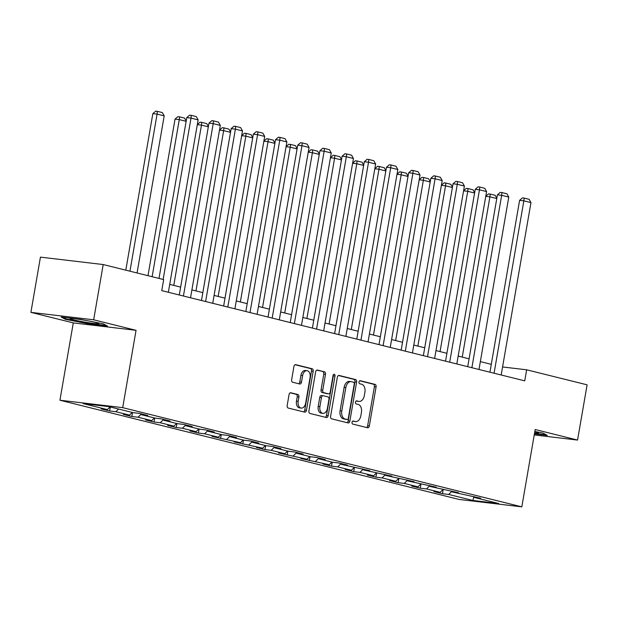 <?xml version="1.0" encoding="UTF-8"?>
<svg xmlns="http://www.w3.org/2000/svg" width="618" height="618" viewBox="0 0 618 618"><rect width="100%" height="100%" fill="white"/><g stroke="black" fill="none" stroke-linecap="round" stroke-linejoin="round"><path stroke-width="0.93" d="M352.028 422.318A1.545 1.004 96.7 0 0 352.739 424.079L367.571 427.772A2.202 1.429 96.7 0 0 367.687 427.787A2.202 1.429 96.7 0 0 369.348 425.949L376.084 386.914A2.202 1.429 96.7 0 0 375.064 384.396L360.232 380.711A1.545 1.004 96.7 0 0 360.147 380.696A1.545 1.004 96.7 0 0 358.988 381.986A1.545 1.004 96.7 0 0 359.707 383.747L361.63 384.226A7.053 4.581 96.7 0 1 364.898 392.275L364.334 395.528A7.053 4.581 96.7 0 1 359.035 401.422A7.053 4.581 96.7 0 1 358.664 401.352L356.748 400.881A1.545 1.004 96.7 0 0 356.663 400.866A1.545 1.004 96.7 0 0 355.504 402.156A1.545 1.004 96.7 0 0 356.223 403.917L358.146 404.388A7.053 4.581 96.7 0 1 361.414 412.438L360.85 415.698A7.053 4.581 96.7 0 1 355.551 421.592A7.053 4.581 96.7 0 1 355.18 421.522L353.264 421.043A1.545 1.004 96.7 0 0 353.187 421.028A1.545 1.004 96.7 0 0 352.028 422.318M290.846 392.754A2.202 1.429 96.7 0 0 290.73 392.731A2.202 1.429 96.7 0 0 289.07 394.57L287.177 405.524A2.202 1.429 96.7 0 0 288.204 408.042L304.674 412.136A2.202 1.429 96.7 0 0 304.79 412.16A2.202 1.429 96.7 0 0 306.451 410.313L313.187 371.279A2.202 1.429 96.7 0 0 312.167 368.761L295.698 364.666A2.202 1.429 96.7 0 0 295.582 364.643A2.202 1.429 96.7 0 0 293.921 366.489L291.642 379.715A2.202 1.429 96.7 0 0 292.662 382.233L299.707 383.987A2.202 1.429 96.7 0 0 299.823 384.01A2.202 1.429 96.7 0 0 301.484 382.163L302.611 375.605A5.902 3.832 96.7 0 1 307.046 370.676A5.902 3.832 96.7 0 1 310.081 377.459L305.647 403.16A5.902 3.832 96.7 0 1 301.221 408.089A5.902 3.832 96.7 0 1 298.177 401.306L298.919 397.019A2.202 1.429 96.7 0 0 297.891 394.508L290.607 392.724M136.053 330.321L93.666 319.792L103.206 264.55L40.44 257.134L30.9 312.368L73.287 322.905L59.931 400.232L122.696 407.648L136.053 330.321L73.287 322.905M534.238 434.941L577.56 440.062L535.173 429.525L521.816 506.853L122.696 407.648M577.56 440.062L587.1 384.829L526.652 369.803L502.573 366.961M103.206 264.55L163.662 279.583L161.754 290.63L524.744 380.85L526.652 369.803M330.599 416.316A2.202 1.429 96.7 0 0 331.627 418.834L348.096 422.928A2.202 1.429 96.7 0 0 348.212 422.951A2.202 1.429 96.7 0 0 349.865 421.105L356.609 382.071A2.202 1.429 96.7 0 0 355.589 379.552L339.112 375.458A2.202 1.429 96.7 0 0 338.996 375.443A2.202 1.429 96.7 0 0 337.343 377.281L330.599 416.316M326.389 417.529L309.912 413.434A2.202 1.429 96.7 0 1 308.892 410.924L315.636 371.889A2.202 1.429 96.7 0 1 317.289 370.043A2.202 1.429 96.7 0 1 317.405 370.066L324.458 371.82A2.202 1.429 96.7 0 1 325.477 374.33L322.743 390.167A2.202 1.429 96.7 0 0 323.762 392.677L328.444 393.844A2.202 1.429 96.7 0 0 328.56 393.859A2.202 1.429 96.7 0 0 330.213 392.021L333.056 375.535A1.545 1.004 96.7 0 1 334.214 374.245A1.545 1.004 96.7 0 1 335.01 376.022L328.158 415.713A2.202 1.429 96.7 0 1 326.505 417.552A2.202 1.429 96.7 0 1 326.389 417.529M59.931 400.232L459.05 499.437L521.816 506.853M109.641 410.985L115.829 411.712L129.486 415.111L123.291 414.377L131.827 416.501L138.015 417.227L151.673 420.626L145.485 419.892L154.013 422.017L160.209 422.743L173.859 426.142L167.671 425.408L176.207 427.525L182.395 428.259L196.053 431.658L189.857 430.924L198.393 433.04L204.589 433.774L218.239 437.173L212.051 436.439L240.433 442.689L234.237 441.955L262.619 448.197L256.424 447.471L264.96 449.587L271.155 450.321L284.805 453.712L278.618 452.986L306.999 459.228L300.804 458.502L329.185 464.744L322.99 464.018L331.526 466.134L337.722 466.868L351.372 470.259L345.184 469.525L353.72 471.65L359.908 472.384L373.566 475.775L367.37 475.041L375.906 477.166L382.102 477.899L395.752 481.291L389.564 480.557L398.092 482.681L404.288 483.415L417.946 486.806L411.75 486.072L420.286 488.197L426.474 488.931L440.132 492.322L433.936 491.588L442.473 493.712L448.668 494.446L472.847 500.456L498.633 503.5L474.454 497.49L480.642 498.224L452.26 491.974L458.456 492.708L430.074 486.459L436.262 487.193L407.88 480.951L414.075 481.677L385.694 475.435L391.889 476.161L363.508 469.919L369.695 470.646L341.314 464.404L347.509 465.13L338.973 463.013L332.785 462.279L319.127 458.888L325.315 459.614L316.787 457.498L310.591 456.764L296.941 453.373L303.129 454.106L294.593 451.982L288.405 451.248L274.747 447.857L280.943 448.591L272.407 446.466L266.211 445.732L252.561 442.341L258.749 443.075L250.22 440.951L244.025 440.217L230.367 436.826L236.563 437.559L228.027 435.435L221.839 434.701L208.181 431.31L214.376 432.044L205.84 429.919L199.645 429.186L185.995 425.794L192.183 426.528L183.646 424.404L177.459 423.67L163.801 420.279L169.996 421.012L161.46 418.888L155.272 418.154L141.615 414.763L147.81 415.497L139.274 413.372L133.079 412.646L108.899 406.629L83.113 403.585L107.293 409.595L101.105 408.861L109.641 410.985L110.328 406.984M118.594 409.039L115.829 411.712M132.252 412.438L129.486 415.111M141.615 414.763L141.105 413.828M141.252 414.099L138.015 417.227M154.438 417.953L151.673 420.626M163.801 420.279L163.291 419.344M163.446 419.614L160.209 422.743M176.624 423.469L173.859 426.142M185.995 425.794L185.485 424.86M185.632 425.13L182.395 428.259M198.818 428.985L196.053 431.658M208.181 431.31L207.671 430.375M207.818 430.646L204.589 433.774M221.005 434.5L218.239 437.173M230.367 436.826L229.865 435.891M230.012 436.161L226.775 439.29M243.191 440.016L240.433 442.689M252.561 442.341L252.051 441.406M252.198 441.677L248.961 444.805M265.385 445.524L262.619 448.197M274.747 447.857L274.238 446.922M274.392 447.193L271.155 450.321M287.571 451.04L284.805 453.712M296.941 453.373L296.431 452.438M296.578 452.708L293.341 455.837M309.765 456.555L306.999 459.228M319.127 458.888L318.618 457.953M318.764 458.224L315.528 461.352M331.951 462.071L329.185 464.744M341.314 464.404L340.804 463.469M340.958 463.739L337.722 466.868M354.137 467.587L351.372 470.259M363.508 469.919L362.998 468.985M363.145 469.255L359.908 472.384M376.331 473.102L373.566 475.775M385.694 475.435L385.184 474.5M385.331 474.771L382.102 477.899M398.517 478.618L395.752 481.291M407.88 480.951L407.378 480.016M407.525 480.286L404.288 483.415M420.704 484.133L417.946 486.806M430.074 486.459L429.564 485.532M429.711 485.802L426.474 488.931M442.897 489.649L440.132 492.322M452.26 491.974L451.75 491.047M451.897 491.318L448.668 494.446M474.454 497.49L473.944 496.563L472.847 500.456M93.666 319.792L30.9 312.368M491.287 364.326L480.356 361.615M469.093 358.811L458.17 356.099M446.907 353.295L435.976 350.584M424.713 347.787L413.79 345.068M402.527 342.272L391.603 339.552M380.34 336.756L369.409 334.037M358.146 331.24L347.223 328.521M335.96 325.725L325.029 323.005M313.774 320.209L302.843 317.49M291.58 314.693L280.657 311.974M269.394 309.178L258.463 306.458M247.208 303.662L236.277 300.943M225.014 298.146L214.091 295.427M202.828 292.631L191.897 289.912M180.634 287.115L169.711 284.396M110.058 406.922L107.293 409.595M443.16 489.719L442.473 493.712M420.974 484.203L420.286 488.197M398.788 478.687L398.092 482.681M376.594 473.172L375.906 477.166M354.408 467.656L353.72 471.65M332.221 462.14L331.526 466.134M310.027 456.625L309.34 460.619M287.841 451.109L287.154 455.103M265.647 445.593L264.96 449.587M243.461 440.078L242.774 444.072M221.275 434.562L220.58 438.556M199.081 429.046L198.393 433.04M176.895 423.531L176.207 427.525M154.709 418.015L154.013 422.017M132.515 412.5L131.827 416.501M534.423 433.875L547.309 435.404L543.029 433.11L534.833 431.503M61.151 317.026L65.431 319.321L88.606 323.855L107.509 326.088L103.229 323.793L80.054 319.267L61.151 317.026M88.691 323.353L88.606 323.855M65.539 318.656L65.431 319.321M352.731 421.136L353.488 421.321A7.053 4.581 96.7 0 0 353.859 421.391L355.551 421.592M359.035 401.422L357.343 401.221A7.053 4.581 96.7 0 1 356.972 401.152L356.215 400.966M366.513 427.509A2.202 1.429 96.7 0 0 367.648 425.748L374.392 386.714A2.202 1.429 96.7 0 0 373.372 384.195L359.699 380.796M347.038 422.666A2.202 1.429 96.7 0 0 348.173 420.904L354.917 381.87A2.202 1.429 96.7 0 0 353.89 379.352L338.479 375.52M347.084 419.514A1.545 1.004 96.7 0 0 347.169 419.522A1.545 1.004 96.7 0 0 348.328 418.239L354.245 383.971A1.545 1.004 96.7 0 0 353.527 382.21L351.503 381.708A7.053 4.581 96.7 0 0 351.132 381.638A7.053 4.581 96.7 0 0 345.841 387.532L341.793 410.955A7.053 4.581 96.7 0 0 345.06 419.004L347.084 419.514L345.392 419.313A1.545 1.004 96.7 0 0 345.47 419.328A1.545 1.004 96.7 0 0 345.555 419.328M349.811 381.507A7.053 4.581 96.7 0 0 349.44 381.437A7.053 4.581 96.7 0 0 344.141 387.331L345.841 387.532M345.392 419.313L343.369 418.803A7.053 4.581 96.7 0 1 340.093 410.754L344.141 387.331M316.764 370.128L324.458 371.82M326.976 393.666A2.202 1.429 96.7 0 1 326.86 393.666A2.202 1.429 96.7 0 1 326.744 393.643L322.071 392.476A2.202 1.429 96.7 0 1 321.043 389.966L323.778 374.129A2.202 1.429 96.7 0 0 322.758 371.619M325.331 417.266A2.202 1.429 96.7 0 0 326.459 415.512L333.318 375.821A1.545 1.004 96.7 0 0 333.28 374.879M319.908 406.59A5.902 3.832 96.7 0 0 322.944 413.38A5.902 3.832 96.7 0 0 327.378 408.444L328.938 399.39A2.202 1.429 96.7 0 0 327.919 396.88L323.237 395.713A2.202 1.429 96.7 0 0 323.121 395.698A2.202 1.429 96.7 0 0 321.468 397.536L319.908 406.59L318.208 406.389A5.902 3.832 96.7 0 0 321.252 413.179L322.944 413.38M323.005 395.69L321.545 395.512A2.202 1.429 96.7 0 0 321.43 395.497A2.202 1.429 96.7 0 0 319.769 397.335L321.468 397.536M318.208 406.389L319.769 397.335M301.221 408.089L299.521 407.888A5.902 3.832 96.7 0 1 296.478 401.105L297.219 396.818A2.202 1.429 96.7 0 0 296.2 394.307L290.205 392.816M307.046 370.676L305.346 370.476A5.902 3.832 96.7 0 0 300.92 375.404L302.611 375.605M298.656 383.724A2.202 1.429 96.7 0 0 299.784 381.963L300.92 375.404M303.616 411.874A2.202 1.429 96.7 0 0 304.751 410.113L311.495 371.078A2.202 1.429 96.7 0 0 310.475 368.56L295.056 364.728M462.241 357.111L489.92 196.833L485.763 196.339M496.779 198.532L489.92 196.833L490.213 194.075L495.188 195.311L496.833 198.239M485.779 196.246L488.514 193.874L490.213 194.075M494.076 373.226L523.848 200.842L519.607 200.34L489.927 372.198M501.183 374.995L530.962 202.611L523.848 200.842L524.141 198.084L529.116 199.32L530.962 202.611M519.607 200.34L522.442 197.884L524.141 198.084M546.096 434.755L534.508 433.38M534.601 432.855A14.6 0.912 -170.2 0 0 538.525 432.809A14.6 0.912 -170.2 0 0 534.809 431.634M73.38 319.815A14.6 0.912 -170.2 0 0 89.981 322.928A14.6 0.912 -170.2 0 0 98.725 323.492A14.6 0.912 -170.2 0 0 95.435 322.418A14.6 0.912 -170.2 0 0 80.301 319.521A14.6 0.912 -170.2 0 0 70.12 318.548A14.6 0.912 -170.2 0 0 73.38 319.815M106.296 325.439L88.552 323.338L66.095 318.95L62.897 317.235M440.047 351.596L467.733 191.317L463.57 190.823M474.593 193.017L467.733 191.317L468.027 188.56L473.002 189.796L474.639 192.723M463.593 190.73L466.327 188.359L468.027 188.56M417.861 346.08L445.547 185.802L441.383 185.307M452.399 187.501L445.547 185.802L445.833 183.044L450.816 184.28L452.453 187.208M441.399 185.215L444.141 182.843L445.833 183.044M471.882 367.71L501.661 195.327L497.42 194.824L467.733 366.683M478.996 369.479L508.776 197.096L501.661 195.327L501.955 192.569L506.93 193.805L508.776 197.096M497.42 194.824L500.256 192.368L501.955 192.569M449.695 362.194L479.475 189.811L475.234 189.309L445.547 361.167M456.81 363.963L486.582 191.58L479.475 189.811L479.761 187.053L484.744 188.289L486.582 191.58M475.234 189.309L478.069 186.852L479.761 187.053M395.667 340.564L423.353 180.286L419.197 179.792M430.213 181.993L423.353 180.286L423.647 177.528L428.622 178.764L430.267 181.692M419.213 179.699L421.947 177.327L423.647 177.528M373.481 335.049L401.167 174.77L397.003 174.276M408.027 176.478L401.167 174.77L401.453 172.013L406.435 173.249L408.073 176.176M397.019 174.183L399.761 171.812L401.453 172.013M351.294 329.533L378.981 169.255L374.817 168.76M385.833 170.962L378.981 169.255L379.267 166.497L384.249 167.733L385.887 170.661M374.832 168.668L377.575 166.296L379.267 166.497M427.509 356.679L457.281 184.295L453.04 183.793L423.361 355.651M434.616 358.448L464.396 186.064L457.281 184.295L457.575 181.537L462.55 182.773L464.396 186.064M453.04 183.793L455.875 181.337L457.575 181.537M405.315 351.171L435.095 178.78L430.854 178.278L401.167 350.136M412.43 352.932L442.202 180.549L435.095 178.78L435.381 176.022L440.364 177.258L442.202 180.549M430.854 178.278L433.689 175.821L435.381 176.022M383.129 345.655L412.901 173.264L408.66 172.762L378.981 344.62M390.244 347.416L420.016 175.033L412.901 173.264L413.195 170.506L418.177 171.75L420.016 175.033M408.66 172.762L411.503 170.305L413.195 170.506M360.943 340.139L390.715 167.748L386.474 167.246L356.787 339.104M368.05 341.901L397.83 169.517L390.715 167.748L391.009 164.991L395.983 166.234L397.83 169.517M386.474 167.246L389.309 164.79L391.009 164.991M338.749 334.624L368.529 162.233L364.288 161.731L334.601 333.589M345.864 336.385L375.636 164.002L368.529 162.233L368.815 159.475L373.797 160.719L375.636 164.002M364.288 161.731L367.123 159.274L368.815 159.475M316.563 329.108L346.335 156.717L342.094 156.223L312.414 328.073M323.67 330.877L353.45 158.486L346.335 156.717L346.628 153.967L351.603 155.203L353.45 158.486M342.094 156.223L344.929 153.766L346.628 153.967M294.369 323.593L324.149 151.209L319.908 150.707L290.221 322.557M301.484 325.362L331.263 152.97L324.149 151.209L324.442 148.451L329.417 149.687L331.263 152.97M319.908 150.707L322.743 148.25L324.442 148.451M272.183 318.077L301.963 145.694L297.721 145.191L268.034 317.042M279.297 319.846L309.07 147.455L301.963 145.694L302.248 142.936L307.231 144.172L309.07 147.455M297.721 145.191L300.557 142.735L302.248 142.936M249.996 312.561L279.769 140.178L275.528 139.676L245.848 311.526M257.103 314.33L286.883 141.939L279.769 140.178L280.062 137.42L285.037 138.656L286.883 141.939M275.528 139.676L278.363 137.219L280.062 137.42M227.803 307.046L257.582 134.662L253.341 134.16L223.654 306.01M234.917 308.815L264.697 136.423L257.582 134.662L257.868 131.904L262.851 133.14L264.697 136.423M253.341 134.16L256.176 131.704L257.868 131.904M205.616 301.53L235.396 129.147L231.155 128.644L201.468 300.495M212.731 303.299L242.503 130.916L235.396 129.147L235.682 126.389L240.665 127.625L242.503 130.916M231.155 128.644L233.99 126.188L235.682 126.389M183.43 296.014L213.202 123.631L208.961 123.129L179.274 294.979M190.537 297.783L220.317 125.4L213.202 123.631L213.496 120.873L218.471 122.109L220.317 125.4M208.961 123.129L211.796 120.672L213.496 120.873M329.1 324.017L356.787 163.739L352.631 163.245M363.647 165.446L356.787 163.739L357.08 160.981L362.055 162.217L363.693 165.145M352.646 163.152L355.381 160.78L357.08 160.981M306.914 318.502L334.601 158.223L330.437 157.729M341.453 159.931L334.601 158.223L334.886 155.466L339.869 156.702L341.507 159.629M330.452 157.636L333.195 155.265L334.886 155.466M284.728 312.986L312.407 152.708L308.251 152.213M319.267 154.415L312.407 152.708L312.7 149.95L317.675 151.186L319.321 154.114M308.266 152.121L311.001 149.749L312.7 149.95M262.534 307.47L290.221 147.192L286.057 146.698M297.08 148.899L290.221 147.192L290.514 144.434L295.489 145.67L297.127 148.598M286.08 146.605L288.815 144.233L290.514 144.434M240.348 301.955L268.034 141.677L263.871 141.19M274.886 143.384L268.034 141.677L268.32 138.919L273.303 140.155L274.94 143.082M263.886 141.089L266.628 138.718L268.32 138.919M218.154 296.439L245.84 136.161L241.684 135.674M252.7 137.868L245.84 136.161L246.134 133.403L251.109 134.647L252.754 137.567M241.7 135.574L244.434 133.202L246.134 133.403M195.968 290.923L223.654 130.645L219.49 130.159M230.514 132.352L223.654 130.645L223.948 127.887L228.923 129.131L230.56 132.051M219.506 130.066L222.248 127.687L223.948 127.887M173.782 285.408L201.468 125.13L197.304 124.643M208.32 126.837L201.468 125.13L201.754 122.372L206.736 123.615L208.374 126.535M197.32 124.55L200.062 122.171L201.754 122.372M152.136 276.717L179.274 119.614L175.033 119.119L147.988 275.682M186.134 121.321L179.274 119.614L179.568 116.856L184.543 118.1L186.188 121.02M175.033 119.119L177.868 116.663L179.568 116.856M129.95 271.202L157.088 114.098L164.195 115.867L137.065 272.971M152.847 113.604L155.682 111.147L157.374 111.348L157.088 114.098L152.847 113.604L125.802 270.166M157.374 111.348L162.356 112.584L164.195 115.867M163.144 279.452L191.016 118.115L186.775 117.613L158.996 278.424M168.351 292.268L198.123 119.884L191.016 118.115L191.302 115.357L196.285 116.593L198.123 119.884M186.775 117.613L189.61 115.157L191.302 115.357M353.488 421.321L355.18 421.522M356.972 401.152L358.664 401.352M373.372 384.195L375.064 384.396M374.392 386.714L376.084 386.914M367.648 425.748L369.348 425.949M353.89 379.352L355.589 379.552M354.917 381.87L356.609 382.071M348.173 420.904L349.865 421.105M340.093 410.754L341.793 410.955M343.369 418.803L345.06 419.004M323.778 374.129L325.477 374.33M321.043 389.966L322.743 390.167M322.071 392.476L323.762 392.677M326.744 393.643L328.444 393.844M333.318 375.821L335.01 376.022M326.459 415.512L328.158 415.713M296.2 394.307L297.891 394.508M297.219 396.818L298.919 397.019M296.478 401.105L298.177 401.306M299.784 381.963L301.484 382.163M310.475 368.56L312.167 368.761M311.495 371.078L313.187 371.279M304.751 410.113L306.451 410.313M345.47 419.328L347.169 419.522M349.44 381.437L351.132 381.638M326.86 393.666L328.56 393.859M321.43 395.497L323.121 395.698"/></g></svg>
